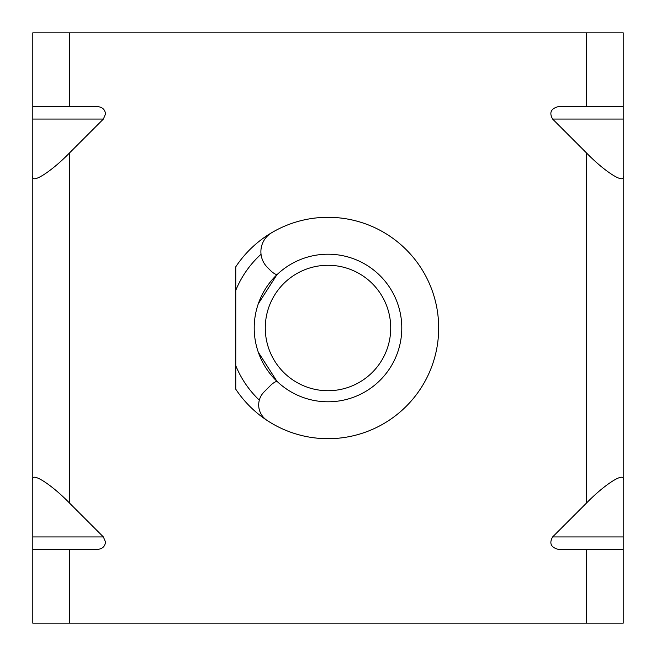<?xml version="1.0" encoding="UTF-8"?>
<svg xmlns="http://www.w3.org/2000/svg" width="656" height="656" viewBox="0 0 656 656"><rect width="100%" height="100%" fill="white"/><g stroke="black" fill="none" stroke-linecap="round" stroke-linejoin="round"><path stroke-width="0.98" d="M235.758 290.37L235.758 266.812A110.684 110.684 0 0 1 438.684 328A110.684 110.684 0 0 1 235.758 389.188L235.758 290.37A99.622 99.622 0 0 1 261.039 254.249M259.325 400.16A99.622 99.622 0 0 1 235.758 365.63M276.857 274.807L258.308 303.753L276.857 274.807A18.45 18.45 0 0 1 270.764 270.764L267.377 267.377A22.14 22.14 0 0 1 271.781 232.65A110.684 110.684 0 0 1 438.684 328A110.684 110.684 0 0 1 266.967 420.34A18.45 18.45 0 0 1 264.097 391.903L270.764 385.236A18.45 18.45 0 0 1 276.857 381.193L258.308 352.247L276.857 381.193M390.722 328A62.722 62.722 0 0 0 328 265.278A62.722 62.722 0 0 0 265.278 328A62.722 62.722 0 0 0 328 390.722A62.722 62.722 0 0 0 390.722 328M254.208 328A73.792 73.792 0 0 1 328 254.208A73.792 73.792 0 0 1 401.792 328A73.792 73.792 0 0 1 328 401.792A73.792 73.792 0 0 1 254.208 328M32.8 549.375L32.8 536.944L103.386 536.944L105.509 541.995C105.017 546.448 102.393 548.908 97.662 549.375L32.8 549.375L32.8 623.167L623.2 623.167L623.2 549.375L558.338 549.375C550.95 547.457 549.047 543.316 552.614 536.944L586.308 503.25C604.561 484.399 624.848 471.492 623.2 479.79L623.2 549.375M586.308 32.833L586.308 106.625L623.2 106.625L623.2 32.833L69.692 32.833L69.692 106.625L97.662 106.625C102.393 107.092 105.017 109.552 105.509 114.005L103.386 119.056L69.692 152.75L69.692 503.25C51.439 484.399 31.152 471.492 32.8 479.79L32.8 536.944M32.8 479.79L32.8 32.833L69.692 32.833M103.386 536.944L69.692 503.25M623.2 106.625L623.2 119.056L552.614 119.056L586.308 152.75L586.308 503.25M552.614 119.056C549.047 112.684 550.95 108.543 558.338 106.625L586.308 106.625M32.8 176.21C31.152 184.508 51.439 171.601 69.692 152.75M69.692 106.625L32.8 106.625M623.2 119.056L623.2 479.79M623.2 176.21C624.848 184.508 604.561 171.601 586.308 152.75M69.692 549.375L69.692 623.167M586.308 549.375L586.308 623.167M103.386 119.056L32.8 119.056M552.614 536.944L623.2 536.944"/></g></svg>
